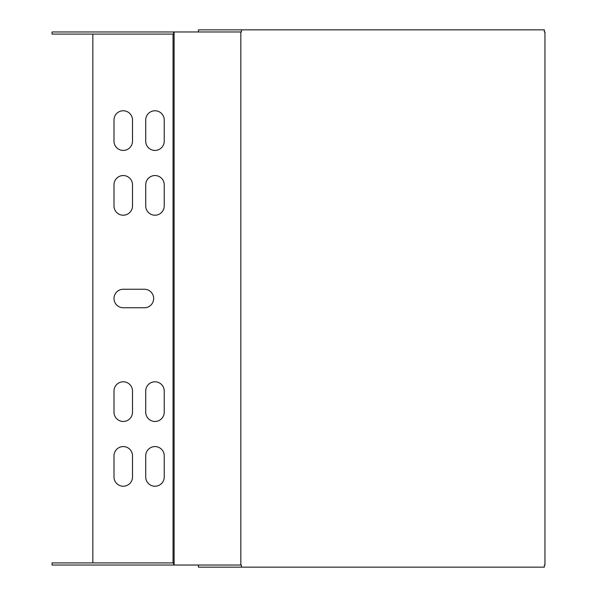 <?xml version="1.0" encoding="UTF-8"?>
<svg xmlns="http://www.w3.org/2000/svg" width="597" height="597" viewBox="0 0 597 597"><rect width="100%" height="100%" fill="white"/><g stroke="black" fill="none" stroke-linecap="round" stroke-linejoin="round"><path stroke-width="0.9" d="M174.108 31.962L174.108 565.038L240.822 565.038L240.822 31.962L52.043 31.962L52.043 34.081L174.108 34.081M174.108 565.038L52.043 565.038L52.043 562.919L174.108 562.919M144.407 307.753L123.251 307.753A9.254 9.254 0 0 1 113.997 298.5A9.254 9.254 0 0 1 123.251 289.247L144.407 289.247A9.254 9.254 0 0 1 153.66 298.5A9.254 9.254 0 0 1 144.407 307.753M164.235 205.95L164.235 184.801A9.254 9.254 0 0 0 154.981 175.548A9.254 9.254 0 0 0 145.728 184.801L145.728 205.95A9.254 9.254 0 0 0 154.981 215.211A9.254 9.254 0 0 0 164.235 205.95M132.504 205.95L132.504 184.801A9.254 9.254 0 0 0 123.251 175.548A9.254 9.254 0 0 0 113.997 184.801L113.997 205.95A9.254 9.254 0 0 0 123.251 215.211A9.254 9.254 0 0 0 132.504 205.95M164.235 412.199L164.235 391.05A9.254 9.254 0 0 0 154.981 381.789A9.254 9.254 0 0 0 145.728 391.05L145.728 412.199A9.254 9.254 0 0 0 154.981 421.452A9.254 9.254 0 0 0 164.235 412.199M132.504 412.199L132.504 391.05A9.254 9.254 0 0 0 123.251 381.789A9.254 9.254 0 0 0 113.997 391.05L113.997 412.199A9.254 9.254 0 0 0 123.251 421.452A9.254 9.254 0 0 0 132.504 412.199M164.235 141.168L164.235 120.019A9.254 9.254 0 0 0 154.981 110.766A9.254 9.254 0 0 0 145.728 120.019L145.728 141.168A9.254 9.254 0 0 0 154.981 150.422A9.254 9.254 0 0 0 164.235 141.168M132.504 141.168L132.504 120.019A9.254 9.254 0 0 0 123.251 110.766A9.254 9.254 0 0 0 113.997 120.019L113.997 141.168A9.254 9.254 0 0 0 123.251 150.422A9.254 9.254 0 0 0 132.504 141.168M164.235 476.981L164.235 455.832A9.254 9.254 0 0 0 154.981 446.578A9.254 9.254 0 0 0 145.728 455.832L145.728 476.981A9.254 9.254 0 0 0 154.981 486.234A9.254 9.254 0 0 0 164.235 476.981M132.504 476.981L132.504 455.832A9.254 9.254 0 0 0 123.251 446.578A9.254 9.254 0 0 0 113.997 455.832L113.997 476.981A9.254 9.254 0 0 0 123.251 486.234A9.254 9.254 0 0 0 132.504 476.981M92.841 562.919L92.841 34.081M173.048 34.081L173.048 562.919M173.675 565.038L173.675 562.919M173.675 31.962L173.675 34.081M240.822 31.962L241.442 31.962L241.442 29.85L544.337 29.85L544.337 31.962L544.957 31.962L544.957 565.038L544.337 565.038L544.337 567.15L241.442 567.15L241.442 565.038L240.822 565.038M198.443 31.962L198.443 29.85L241.442 29.85M198.443 565.038L198.443 567.15L241.442 567.15"/></g></svg>
